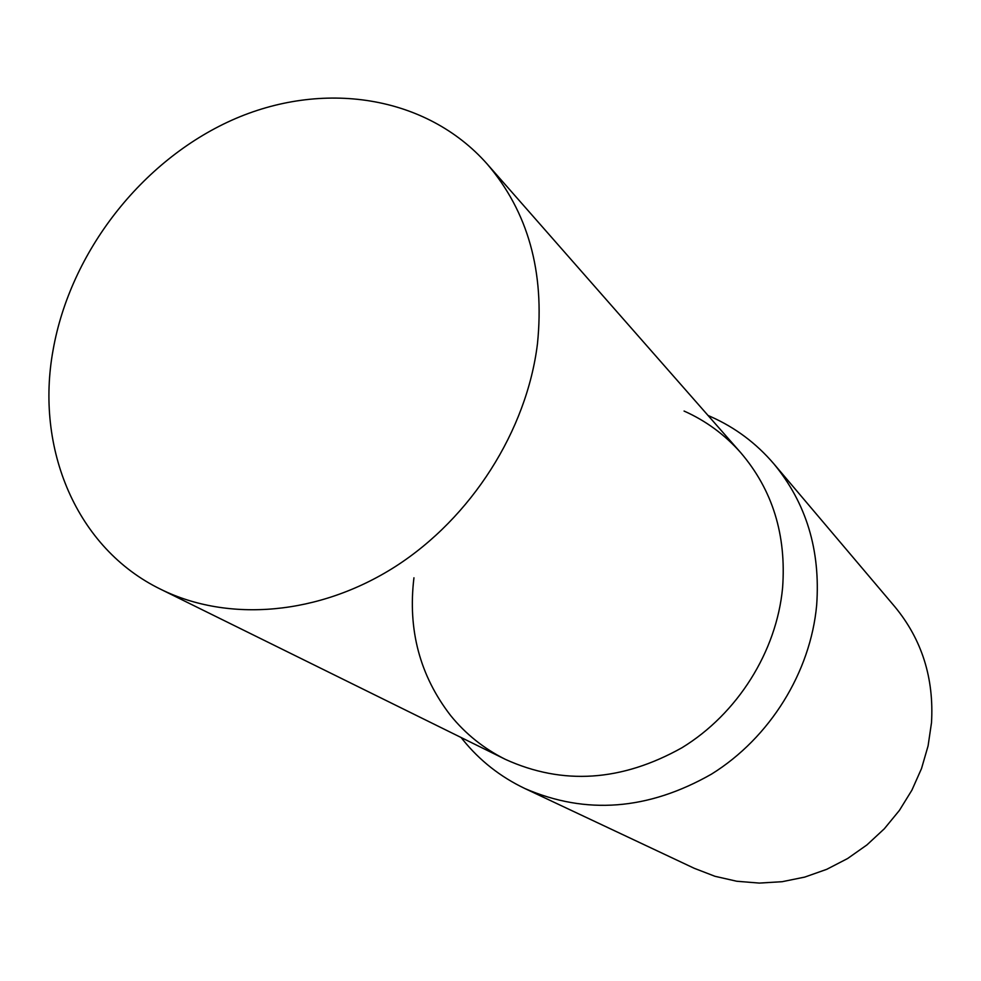 <?xml version="1.0" encoding="UTF-8"?>
<svg xmlns="http://www.w3.org/2000/svg" width="981" height="981" viewBox="0 0 981 981"><rect width="100%" height="100%" fill="white"/><g stroke="black" fill="none" stroke-linecap="round" stroke-linejoin="round"><path stroke-width="1.47" d="M53.158 349.653C70.497 252.043 141.546 160.749 231.798 120.209C321.94 79.866 425.889 94.814 487.116 163.962C528.011 211.761 544.786 271.712 537.453 343.84C526.76 430.684 471.383 517.796 395.282 566.613C319.033 615.271 228.291 622.628 160.884 589.36C76.432 548.428 34.899 448.44 53.158 349.653M684.064 411.051C705.83 420.751 724.714 434.62 740.704 452.658C772.55 489.911 786.504 534.988 782.58 587.926C776.56 651.592 737.565 713.714 681.979 747.73C621.611 781.514 562.775 785.413 505.473 759.404C483.891 748.638 465.595 733.996 450.598 715.492C419.868 675.701 407.655 629.802 413.945 577.797M487.116 163.962L740.704 452.658C772.55 489.911 786.504 534.988 782.58 587.926C776.56 651.592 737.565 713.714 681.979 747.73C621.611 781.514 562.775 785.413 505.473 759.404L160.884 589.36M708.061 415.49L710.771 416.667C735.198 427.52 756.228 443.24 773.862 463.854L894.831 606.724C921.895 639.514 934.12 678.19 931.496 722.727L928.087 745.879L921.527 768.515L911.901 790.171L899.418 810.392L884.322 828.773L866.922 844.923L847.596 858.534L826.738 869.325L804.763 877.088L782.151 881.698L759.343 883.084L736.805 881.257L714.965 876.291L694.241 868.295L524.872 788.528C500.396 776.842 479.758 760.606 462.946 739.833L461.107 737.516M773.862 463.854C806.308 503.143 820.582 550.218 816.67 605.081C810.564 672.243 769.913 737.822 711.532 774.107C648.159 810.183 585.939 814.99 524.872 788.528M708.711 416.226L710.771 416.667M461.99 737.945L462.946 739.833"/></g></svg>
